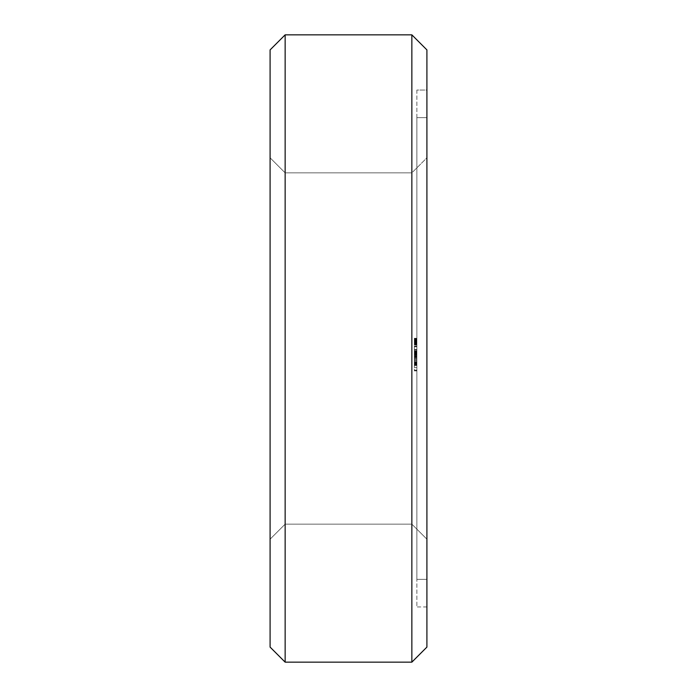 <?xml version="1.0" encoding="UTF-8"?>
<svg xmlns="http://www.w3.org/2000/svg" width="697" height="697" viewBox="0 0 697 697"><rect width="100%" height="100%" fill="white"/><g stroke="black" fill="none" stroke-linecap="round" stroke-linejoin="round"><path stroke-width="0.52" stroke-dasharray="3.48 2.61" d="M270.087 539.199L285.143 524.144L270.087 539.199L285.143 524.144L270.087 539.199L285.143 524.144L270.087 539.199L285.143 524.144L270.087 539.199L285.143 524.144L411.857 524.144L285.143 524.144L285.143 172.856L285.143 524.144L285.143 172.856L285.143 524.144L285.143 172.856L285.143 524.144L285.143 172.856L285.143 524.144L285.143 172.856L285.143 524.144L285.143 172.856L285.143 524.144L285.143 172.856L285.143 524.144L285.143 172.856L285.143 524.144L285.143 172.856L285.143 524.144L270.087 539.199L270.087 348.5L270.087 539.199L285.143 524.144L285.143 172.856L270.087 157.801L285.143 172.856L270.087 157.801L285.143 172.856L285.143 524.144L285.143 172.856L270.087 157.801L285.143 172.856L270.087 157.801L270.087 539.199L270.087 157.801L270.087 539.199L270.087 157.801L270.087 539.199L270.087 157.801L270.087 539.199L270.087 157.801L270.087 539.199L270.087 157.801L270.087 539.199L270.087 157.801L270.087 539.199L270.087 157.801L270.087 539.199L270.087 157.801L270.087 539.199L285.143 524.144L285.143 172.856L411.857 172.856L426.912 157.801L426.912 539.199L426.912 157.801L426.912 539.199L411.857 524.144L411.857 172.856L426.912 157.801L426.912 539.199L411.857 524.144L285.143 524.144L270.087 539.199L270.087 157.801L285.143 172.856L411.857 172.856L411.857 524.144L426.912 539.199L426.912 157.801L426.912 539.199L426.912 157.801L426.912 539.199L426.912 157.801L426.912 539.199L426.912 157.801L426.912 539.199L426.912 157.801L426.912 539.199L426.912 157.801L426.912 539.199L426.912 157.801L426.912 539.199L426.912 157.801L426.912 539.199L426.912 157.801L411.857 172.856L411.857 524.144L285.143 524.144L411.857 524.144L411.857 172.856L411.857 524.144L411.857 172.856L411.857 524.144L411.857 172.856L411.857 524.144L411.857 172.856L411.857 524.144L411.857 172.856L411.857 524.144L411.857 172.856L411.857 524.144L411.857 172.856L411.857 524.144L411.857 172.856L411.857 524.144L411.857 172.856L411.857 524.144L411.857 172.856L426.912 157.801L426.912 539.199L411.857 524.144L426.912 539.199M270.087 647.095L285.143 662.15L270.087 647.095L270.087 49.905L285.143 34.85L270.087 49.905M285.143 662.15L411.857 662.15L285.143 662.15L285.143 34.85L411.857 34.85L426.912 49.905L411.857 34.85L285.143 34.85M426.912 117.654L426.912 579.346L426.912 117.654L426.912 579.346L426.912 117.654L426.912 579.346L426.912 117.654L426.912 579.346L426.912 117.654L426.912 579.346L426.912 117.654L426.912 579.346L426.912 117.654L426.912 579.346L426.912 117.654L426.912 579.346L426.912 117.654L426.912 579.346L426.912 117.654L426.912 579.346L426.912 117.654L426.912 579.346L426.912 117.654L416.876 117.654L426.912 117.654L416.876 117.654L416.876 579.346L426.912 579.346L416.876 579.346L426.912 579.346L416.876 579.346L416.876 117.654L426.912 117.654L416.876 117.654L416.876 579.346L416.876 117.654L416.876 579.346L416.876 117.654L416.876 579.346L416.876 117.654L416.876 579.346L416.876 117.654L416.876 579.346L416.876 117.654L416.876 579.346L416.876 117.654L416.876 579.346L416.876 117.654L416.876 579.346L416.876 117.654L416.876 579.346L416.876 117.654L416.876 579.346L416.876 117.654L426.912 117.654L416.876 117.654M411.857 662.15L426.912 647.095L411.857 662.15L411.857 34.85M270.087 157.801L285.143 172.856L270.087 157.801L285.143 172.856L270.087 157.801L285.143 172.856L411.857 172.856L285.143 172.856L411.857 172.856L426.912 157.801M426.912 647.095L426.912 49.905M416.876 90.052L416.876 606.948L416.876 90.052L426.912 90.052L426.912 606.948L426.912 90.052L416.876 90.052L426.912 90.052M416.876 339.544L416.876 344.963L416.876 338.463L416.876 344.788L416.876 339.622L416.876 344.788L416.876 343.525L414.367 343.525L414.367 344.248L414.367 338.28L414.367 344.963L414.367 343.525L416.876 343.525L416.876 338.463L416.876 344.788L414.367 344.788L414.367 338.28L414.367 344.963L414.367 341.504L414.367 344.788L416.876 344.788L414.367 344.788L416.876 344.788L414.367 344.788L416.876 344.788L414.367 344.788L416.876 344.788L414.367 344.788L416.876 344.788L414.367 344.788L416.876 344.788L416.876 338.463L416.876 342.07L414.367 342.07L414.367 338.829L414.367 344.248L414.367 339.692L414.367 344.248L414.367 342.035L416.876 341.783L416.876 344.788L416.876 338.28L416.876 339.509L414.367 339.544L414.367 338.28L414.367 339.544L416.876 339.544L414.367 339.509M416.876 339.456L414.367 339.186L416.876 339.456L416.876 341.469L416.876 338.463L416.876 343.882L416.876 338.82L416.876 339.909L416.876 338.881L414.367 338.881L416.876 338.873L414.367 338.873M416.876 338.873L416.876 344.963L416.876 342.253L414.367 342.253L416.876 342.253L414.367 342.253L416.876 342.253L416.876 341.53L414.367 341.53L414.367 339.003L416.876 339.186L414.367 339.003L414.367 341.643L414.367 339.003L416.876 338.986L414.367 339.003L416.876 339.003L414.367 339.003L416.876 339.003L414.367 339.178L416.876 339.16L416.876 339.692L416.876 339.169L414.367 339.16L416.876 339.169L416.876 341.53L414.367 341.53L416.876 341.486L414.367 341.809L416.876 341.713L414.367 341.713L416.876 341.713L416.876 344.065L414.367 343.9M416.876 343.891L414.367 344.039L416.876 344.065L416.876 342.253L416.876 344.065L414.367 344.065L416.876 344.065L416.876 339.683L416.876 344.248L414.367 344.048L416.876 344.065L416.876 341.53L414.367 341.53L416.876 341.504L414.367 341.504L414.367 339.456M416.876 370.691L414.367 370.691L414.367 370.09L416.876 370.09L416.876 367.598L416.876 370.9L416.876 370.09L414.367 370.09L414.367 358.458L416.876 358.476L414.367 358.476L416.876 358.476L414.367 358.476L416.876 358.476L414.367 358.476L414.367 354.111L416.876 354.111L416.876 352.787L416.876 365.333L416.876 346.008L416.876 359.216L416.876 349.458L416.876 359.216L416.876 351.567L416.876 354.137L414.367 354.137L414.367 365.333L414.367 351.567L414.367 365.333L414.367 351.567L414.367 365.333L414.367 356.881L416.876 356.881L416.876 364.958L414.367 364.958M416.876 356.881L416.876 365.315L416.876 351.567L416.876 357.692L414.367 357.692L414.367 358.458L416.876 358.458L414.367 358.458L414.367 356.211L414.367 358.458L416.876 358.458L414.367 358.458L414.367 360.697L416.876 360.697L414.367 360.697L414.367 362.884L416.876 362.884L414.367 362.884L414.367 363.895L416.876 363.895L416.876 360.697L416.876 363.895L414.367 363.895L414.367 365.498L416.876 365.498L416.876 367.598L416.876 363.895L416.876 365.498L414.367 365.498L414.367 370.691M416.876 364.932L414.367 364.932L416.876 365.333L414.367 365.324L416.876 365.333L414.367 365.333L416.876 365.333L414.367 365.333L414.367 364.566L416.876 364.566L414.367 364.583L416.876 364.566L414.367 364.566L416.876 364.566L416.876 365.333L416.876 364.566L414.367 364.566L414.367 352.36L416.876 352.36L414.367 352.36L416.876 352.36L416.876 365.333L416.876 352.36L414.367 352.36L414.367 357.683L416.876 357.692L416.876 353.074L416.876 364.958M426.912 606.948L416.876 606.948M416.876 340.816L414.367 340.816L416.876 340.816M416.876 341.896L414.367 341.896L416.876 341.87M416.876 344.248L416.876 342.035L416.876 344.248L414.367 344.248M416.876 344.518L414.367 344.518L416.876 344.527M416.876 344.963L414.367 344.963L414.367 343.699L414.367 344.963L414.367 344.135L414.367 344.963L414.367 344.51L414.367 344.963L416.876 344.963L414.367 344.963M416.876 339.909L414.367 339.909L416.876 339.909M416.876 338.812L414.367 338.812L414.367 338.28L414.367 339.099L414.367 338.28L414.367 338.82L416.876 338.829L414.367 338.82M416.876 338.28L414.367 338.28M416.876 338.463L414.367 338.463L416.876 338.489M416.876 339.622L414.367 339.622M416.876 344.118L414.367 344.1M416.876 342.105L414.367 342.105L416.876 342.088M416.876 341.242L414.367 341.242L416.876 341.208M416.876 340.99L414.367 340.99L416.876 340.99M416.876 343.342L414.367 343.342M416.876 344.388L414.367 344.388L416.876 344.388M416.876 341.922L414.367 341.922M416.876 341.983L414.367 341.983L416.876 341.974M416.876 344.606L414.367 344.606M416.876 344.571L414.367 344.571M416.876 343.699L414.367 343.699L416.876 343.699M416.876 344.196L414.367 344.196M416.876 343.752L414.367 343.752M416.876 341.303L414.367 341.303L416.876 341.321M416.876 338.672L414.367 338.672M416.876 343.159L414.367 343.124M416.876 341.835L414.367 341.835L416.876 341.844M416.876 579.346L426.912 579.346M416.876 353.736L414.367 353.736L416.876 353.736M416.876 352.848L414.367 352.848L416.876 352.848M416.876 351.968L414.367 351.968L416.876 351.968M416.876 351.567L414.367 351.567L414.367 365.333L414.367 351.567L416.876 351.567L414.367 351.567M416.876 359.216L414.367 359.208L414.367 365.333L414.367 352.307L414.367 359.216L416.876 359.216L414.367 359.216M416.876 354.686L414.367 354.686M416.876 353.945L414.367 353.945L416.876 353.945M416.876 350.199L414.367 350.199L414.367 349.458L414.367 350.199L416.876 350.199M416.876 349.458L414.367 349.458L416.876 349.458M416.876 350.966L414.367 350.966L416.876 350.966M416.876 352.307L414.367 352.307L416.876 352.307L414.367 352.307L416.876 352.307L414.367 352.307L416.876 352.307L414.367 352.307L416.876 352.307L416.876 352.787L414.367 352.787L416.876 352.787L416.876 352.307M416.876 357.448L414.367 357.448L416.876 357.439M416.876 355.4L414.367 355.4M416.876 357.535L414.367 357.535M416.876 357.57L414.367 357.57M416.876 356.533L414.367 356.533M416.876 367.598L414.367 367.598L416.876 367.598M416.876 370.9L414.367 370.9M416.876 370.708L414.367 370.708M416.876 356.211L414.367 356.211L414.367 346.008L414.367 356.211L416.876 356.211M416.876 354.024L414.367 354.024L416.876 354.024M416.876 353.013L414.367 353.013L416.876 353.013M416.876 351.41L414.367 351.41L416.876 351.41M416.876 349.31L414.367 349.31L416.876 349.31M416.876 346.818L414.367 346.818L416.876 346.818M416.876 346.209L414.367 346.209L416.876 346.209M416.876 346.008L414.367 346.008M416.876 363.425L414.367 363.425M416.876 359.425L414.367 359.425M416.876 356.367L414.367 356.367M416.876 354.276L414.367 354.276M416.876 363.686L414.367 363.686M416.876 353.074L414.367 353.074L414.367 357.709L414.367 353.074L416.876 353.074M416.876 362.649L414.367 362.649M416.876 362.362L414.367 362.362M416.876 354.494L414.367 354.494M416.876 363.79L414.367 363.79L416.876 363.799M416.876 354.215L414.367 354.215M416.876 353.17L414.367 353.17M416.876 362.579L414.367 362.579M416.876 360.506L414.367 360.506M416.876 353.396L414.367 353.396M416.876 352.316L414.367 352.316L416.876 352.316M416.876 358.45L414.367 358.45L416.876 358.45M414.367 364.932L414.367 356.881M416.876 352.36L414.367 352.36L416.876 352.36M416.876 361.787L414.367 361.787M416.876 355L414.367 355M416.876 361.752L414.367 361.752M416.876 354.625L414.367 354.625M416.876 355.026L414.367 355.026M416.876 365.333L414.367 365.324M416.876 364.566L414.367 364.566L416.876 364.566M416.876 357.683L414.367 357.683L416.876 357.709M416.876 364.531L414.367 364.531L416.876 364.531M414.367 364.601L414.367 358.458L414.367 364.601L416.876 364.601M416.876 343.421L414.367 343.421L416.876 343.421M416.876 344.004L414.367 344.004L416.876 343.996M416.876 343.821L414.367 343.821L416.876 343.848M416.876 340.981L414.367 340.981L416.876 340.972M416.876 344.065L414.367 344.074M416.876 341.643L416.876 339.003L416.876 341.643L414.367 341.643M416.876 342.035L414.367 342.035L416.876 342.07M416.876 342.819L414.367 342.819L416.876 342.854M416.876 355.47L414.367 355.47L416.876 355.47M416.876 364.122L414.367 364.122L416.876 364.122M416.876 362.806L414.367 362.806L416.876 362.806M416.876 360.846L414.367 360.846L416.876 360.846M416.876 356.062L414.367 356.062L416.876 356.062M416.876 354.111L414.367 354.111M416.876 358.458L414.367 358.458M416.876 340.241L414.367 340.241L416.876 340.214M416.876 339.491L414.367 339.491M416.876 342.218L414.367 342.218L416.876 342.236M416.876 342.567L414.367 342.567M416.876 343.203L414.367 343.203M416.876 343.952L414.367 343.952L416.876 343.978M416.876 344.841L414.367 344.841M416.876 344.449L414.367 344.449L416.876 344.449M416.876 341.356L414.367 341.356L416.876 341.364M416.876 341.068L414.367 341.068L416.876 341.033M416.876 340.755L414.367 340.755M416.876 340.119L414.367 340.119L416.876 340.145M416.876 339.308L414.367 339.308L416.876 339.317M416.876 339.239L414.367 339.239M416.876 338.411L414.367 338.411L416.876 338.411M416.876 338.437L414.367 338.437L416.876 338.428M416.876 342.872L414.367 342.872M416.876 343.787L414.367 343.787M416.876 344.693L414.367 344.693L416.876 344.71M416.876 341.469L414.367 341.504M416.876 340.415L414.367 340.415L416.876 340.38M416.876 339.578L414.367 339.578M416.876 342.61L414.367 342.61L416.876 342.602M416.876 344.736L414.367 344.736L416.876 344.745M416.876 338.585L414.367 338.585M416.876 343.072L414.367 343.072L416.876 343.046M416.876 338.681L414.367 338.681M416.876 339.639L414.367 339.639M416.876 340.432L414.367 340.432M416.876 341.617L414.367 341.635M416.876 342.767L414.367 342.758M416.876 343.595L414.367 343.577M416.876 339.099L414.367 339.09L416.876 339.099M416.876 338.341L414.367 338.341M416.876 342.488L414.367 342.488L416.876 342.488M416.876 344.876L414.367 344.876M416.876 342.532L414.367 342.532M416.876 340.938L414.367 340.938M416.876 340.371L414.367 340.371M416.876 339.787L414.367 339.787M416.876 339.369L414.367 339.369L416.876 339.369M416.876 340.319L414.367 340.319L416.876 340.302M416.876 344.135L414.367 344.135L416.876 344.152M416.876 344.335L414.367 344.335M416.876 343.926L414.367 343.926M416.876 341.173L414.367 341.173M416.876 344.51L414.367 344.51L416.876 344.484M416.876 343.281L414.367 343.281M416.876 342.462L414.367 342.462L416.876 342.436M416.876 341.155L414.367 341.155M416.876 340.197L414.367 340.197L416.876 340.171M416.876 342.34L414.367 342.34M416.876 339.831L414.367 339.831M416.876 343.647L414.367 343.647M416.876 342.785L414.367 342.785M416.876 342.297L414.367 342.297M416.876 343.02L414.367 343.02M416.876 343.499L414.367 343.499M416.876 341.783L414.367 341.783M416.876 339.683L414.367 339.683L416.876 339.692M416.876 340.493L414.367 340.493L416.876 340.502M416.876 340.789L414.367 340.789M416.876 341.094L414.367 341.094M416.876 341.425L414.367 341.425M416.876 341.251L414.367 341.251M416.876 343.333L414.367 343.333M285.143 524.144L411.857 524.144L285.143 524.144M285.143 172.856L411.857 172.856L285.143 172.856"/><path stroke-width="1.05" d="M270.087 49.905L285.143 34.85L270.087 49.905L270.087 647.095L285.143 662.15L270.087 647.095M285.143 34.85L411.857 34.85L285.143 34.85L285.143 662.15L411.857 662.15L426.912 647.095L411.857 662.15L285.143 662.15M411.857 34.85L426.912 49.905L411.857 34.85L411.857 662.15M426.912 49.905L426.912 647.095"/></g></svg>

